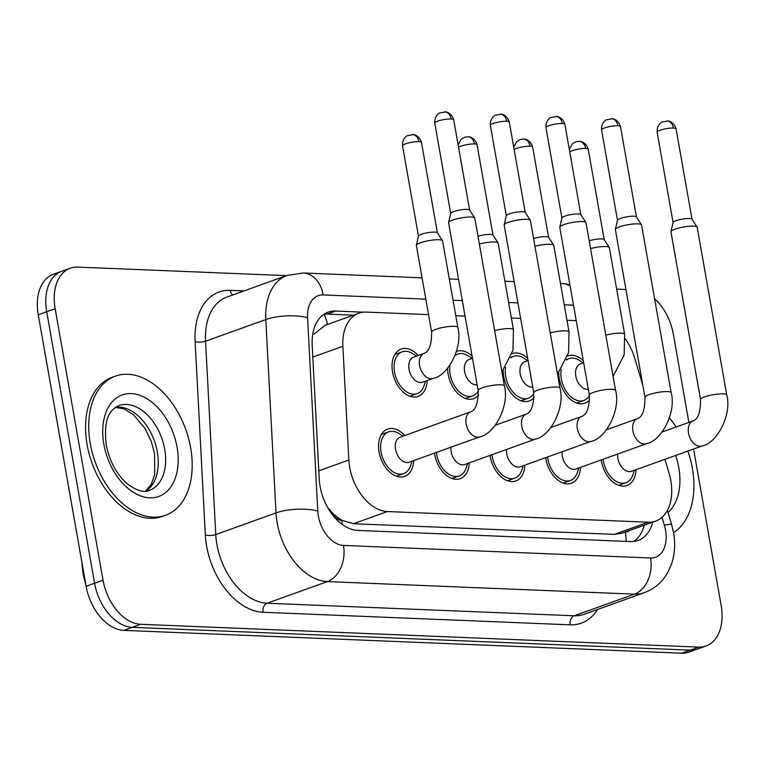 <?xml version="1.0" encoding="UTF-8"?>
<svg xmlns="http://www.w3.org/2000/svg" width="765" height="765" viewBox="0 0 765 765"><rect width="100%" height="100%" fill="white"/><g stroke="black" fill="none" stroke-linecap="round" stroke-linejoin="round"><path stroke-width="1.15" d="M478.555 395.228A25.14 16.361 -109.8 0 1 473.707 398.661A25.14 16.361 -109.8 0 1 448.147 374.305A25.14 16.361 -109.8 0 1 447.621 368.204M456.523 351.412A25.14 16.361 -109.8 0 1 456.705 351.345A25.14 16.361 -109.8 0 1 472.091 356.069M534.152 397.504A25.14 16.361 -109.8 0 1 529.294 400.936A25.14 16.361 -109.8 0 1 503.733 376.581A25.14 16.361 -109.8 0 1 503.207 370.47M512.12 353.679A25.14 16.361 -109.8 0 1 512.301 353.612A25.14 16.361 -109.8 0 1 527.687 358.336M589.739 399.779A25.14 16.361 -109.8 0 1 584.89 403.212A25.14 16.361 -109.8 0 1 559.33 378.847A25.14 16.361 -109.8 0 1 558.804 372.746M567.707 355.955A25.14 16.361 -109.8 0 1 567.888 355.888A25.14 16.361 -109.8 0 1 583.274 360.611M427.176 380.568A25.14 16.361 -109.8 0 1 418.111 396.394A25.14 16.361 -109.8 0 1 392.55 372.029A25.14 16.361 -109.8 0 1 401.118 349.07A25.14 16.361 -109.8 0 1 418.178 355.515M469.28 462.863A25.14 16.361 -109.8 0 1 460.214 478.689A25.14 16.361 -109.8 0 1 434.663 454.324A25.14 16.361 -109.8 0 1 434.472 453.119M524.876 465.13A25.14 16.361 -109.8 0 1 515.811 480.956A25.14 16.361 -109.8 0 1 490.25 456.6A25.14 16.361 -109.8 0 1 490.059 455.395M580.463 467.405A25.14 16.361 -109.8 0 1 571.398 483.231A25.14 16.361 -109.8 0 1 545.847 458.876A25.14 16.361 -109.8 0 1 545.655 457.671M636.059 469.672A25.14 16.361 -109.8 0 1 626.994 485.507A25.14 16.361 -109.8 0 1 601.433 461.142A25.14 16.361 -109.8 0 1 601.242 459.937M413.693 460.587A25.14 16.361 -109.8 0 1 404.628 476.413A25.14 16.361 -109.8 0 1 379.067 452.058A25.14 16.361 -109.8 0 1 387.626 429.089A25.14 16.361 -109.8 0 1 404.695 435.534M428.553 314.635L366.272 312.091A44.37 28.869 70.2 0 0 358.833 313.201A44.37 28.869 70.2 0 0 342.863 346.296L348.869 460.023A44.37 28.869 70.2 0 0 349.72 467.453A44.37 28.869 70.2 0 0 387.386 511.546L648.251 522.208A44.37 28.869 70.2 0 0 655.691 521.099A44.37 28.869 70.2 0 0 669.021 473.114L664.9 459.316M327.382 506.985L330.949 511.269A14.793 9.62 70.2 0 0 341.726 520.372A44.37 32.57 92.3 0 1 342.299 524.503M341.726 520.372L342.251 520.391A44.37 28.869 -109.8 0 1 330.949 511.269M358.833 313.201L324.982 325.355L314.061 334.085M342.251 520.391L353.497 523.719L614.362 534.381L621.849 533.253L655.691 521.099M576.236 320.669L566.97 320.296M520.649 318.403L511.374 318.02M465.053 316.127L455.787 315.754M642.858 385.493L634.711 358.23A44.37 28.869 70.2 0 0 625.206 338.694M693.568 449.017L721.156 605.469A44.37 28.869 -109.8 0 1 706.047 645.995L697.594 649.026A44.37 28.869 -109.8 0 1 690.154 650.135L132.23 627.329A44.37 28.869 -109.8 0 1 94.573 583.236L46.703 311.757A44.37 28.869 -109.8 0 1 61.812 271.231A44.37 28.869 -109.8 0 0 46.703 311.757L94.573 583.236A44.37 28.869 -109.8 0 0 132.23 627.329L690.154 650.135A44.37 28.869 -109.8 0 0 697.594 649.026L689.141 652.067A44.37 28.869 -109.8 0 1 681.701 653.176L123.777 630.37A44.37 28.869 -109.8 0 1 86.12 586.267L38.25 314.798A44.37 28.869 -109.8 0 1 53.359 274.272L70.265 268.199A44.37 28.869 -109.8 0 1 77.705 267.09L286.55 275.63M363.27 312.187L335.586 311.049A44.37 28.869 70.2 0 0 328.147 312.158A44.37 28.869 70.2 0 0 312.187 345.264L319.234 478.89A44.37 28.869 70.2 0 0 320.086 486.32A44.37 28.869 70.2 0 0 357.752 530.413L630.685 541.572A44.37 28.869 70.2 0 0 638.125 540.463A44.37 28.869 70.2 0 0 652.736 522.16M706.047 645.995A44.37 28.869 -109.8 0 1 698.608 647.104L140.693 624.297A44.37 28.869 -109.8 0 1 103.026 580.195L55.157 308.725A44.37 28.869 -109.8 0 1 70.265 268.199M654.572 298.637A44.37 28.869 -109.8 0 1 673.286 333.989L688.883 422.414M616.657 289.122L625.933 289.495M644.283 525.201A44.37 28.869 -109.8 0 1 633.707 541.467M324.102 314.185A44.37 28.869 -109.8 0 1 327.133 314.09L353.363 315.161M504.384 385.885C509.719 404.924 495.003 434.099 479.674 436.892L409.084 462.242A13.311 8.664 -109.8 0 1 395.553 449.342A13.311 8.664 -109.8 0 1 400.085 437.188L470.676 411.828C475.734 410.078 478.23 402.964 478.163 390.504A13.311 2.582 -10 0 1 486.205 386.631A13.311 2.582 -10 0 1 500.788 384.776A13.311 2.582 -10 0 1 501.333 384.805A13.311 2.582 -10 0 1 504.384 385.885L474.807 218.14A13.311 2.582 -10 0 0 474.721 217.939A13.311 2.582 -10 0 0 471.211 217.031A13.311 2.582 -10 0 0 452.67 220.081A13.311 2.582 -10 0 0 448.596 222.538A13.311 2.582 -10 0 0 448.586 222.758L478.163 390.504M412.048 461.18L410.604 465.608A22.185 14.439 -109.8 0 1 403.624 473.631A22.185 14.439 -109.8 0 1 381.075 452.134A22.185 14.439 -109.8 0 1 388.63 431.871A22.185 14.439 -109.8 0 1 399.12 433.621L403.05 436.127M450.719 213.55A9.61 1.865 -10 0 1 450.728 213.387A9.61 1.865 -10 0 1 453.664 211.609A9.61 1.865 -10 0 1 467.052 209.409A9.61 1.865 -10 0 1 469.595 210.059L474.721 217.939M433.133 378.426L422.567 382.223A13.311 8.664 -109.8 0 1 409.036 369.323A13.311 8.664 -109.8 0 1 413.569 357.169L424.135 353.373C429.194 351.613 431.69 344.508 431.623 332.039A13.311 2.582 -10 0 1 435.706 329.361A13.311 2.582 -10 0 1 454.793 326.349A13.311 2.582 -10 0 1 457.843 327.42C463.179 346.459 448.462 375.634 433.133 378.426A13.311 8.664 -109.8 0 1 431.47 378.752A13.311 8.664 -109.8 0 1 419.603 365.527A13.311 8.664 -109.8 0 1 424.135 353.373M431.623 332.039L416.361 245.46A13.311 2.582 -10 0 1 416.37 245.24A13.311 2.582 -10 0 1 420.434 242.773A13.311 2.582 -10 0 1 433.927 239.923A13.311 2.582 -10 0 1 442.495 240.631A13.311 2.582 -10 0 1 442.572 240.832L457.843 327.42M425.531 381.152L424.087 385.589A22.185 14.439 -109.8 0 1 417.116 393.612A22.185 14.439 -109.8 0 1 394.558 372.115A22.185 14.439 -109.8 0 1 402.113 351.852A22.185 14.439 -109.8 0 1 412.603 353.602L416.533 356.098M418.484 236.242A9.61 1.865 -10 0 1 418.493 236.089A9.61 1.865 -10 0 1 421.429 234.3A9.61 1.865 -10 0 1 434.826 232.101A9.61 1.865 -10 0 1 437.36 232.761L442.495 240.631M535.27 439.158A13.311 8.664 -109.8 0 1 533.597 439.493A13.311 8.664 -109.8 0 1 521.74 426.268A13.311 8.664 -109.8 0 1 526.272 414.104C531.331 412.345 533.827 405.24 533.76 392.78A13.311 2.582 -10 0 1 541.802 388.907A13.311 2.582 -10 0 1 556.375 387.052A13.311 2.582 -10 0 1 556.93 387.08A13.311 2.582 -10 0 1 559.98 388.151C565.316 407.2 550.599 436.375 535.27 439.158L464.671 464.518A13.311 8.664 -109.8 0 1 451.14 451.618A13.311 8.664 -109.8 0 1 450.91 447.219M467.645 463.447L466.201 467.884A22.185 14.439 -109.8 0 1 459.22 475.907A22.185 14.439 -109.8 0 1 436.672 454.41A22.185 14.439 -109.8 0 1 436.385 452.44M533.76 392.78L504.183 225.034A13.311 2.582 -10 0 1 504.192 224.814A13.311 2.582 -10 0 1 508.256 222.357A13.311 2.582 -10 0 1 526.798 219.306A13.311 2.582 -10 0 1 530.317 220.205A13.311 2.582 -10 0 1 530.394 220.406L559.98 388.151M506.315 215.816A9.61 1.865 -10 0 1 506.315 215.663A9.61 1.865 -10 0 1 509.26 213.884A9.61 1.865 -10 0 1 522.648 211.685A9.61 1.865 -10 0 1 525.182 212.335L530.317 220.205M590.857 441.434A13.311 8.664 -109.8 0 1 589.193 441.759A13.311 8.664 -109.8 0 1 577.326 428.534A13.311 8.664 -109.8 0 1 581.859 416.38C586.918 414.62 589.413 407.506 589.346 395.046A13.311 2.582 -10 0 1 597.389 391.183A13.311 2.582 -10 0 1 611.971 389.318A13.311 2.582 -10 0 1 612.516 389.347A13.311 2.582 -10 0 1 615.567 390.427C620.903 409.466 606.186 438.641 590.857 441.434L520.267 466.784A13.311 8.664 -109.8 0 1 506.736 453.894A13.311 8.664 -109.8 0 1 506.506 449.485M523.231 465.722L521.787 470.15A22.185 14.439 -109.8 0 1 514.807 478.173A22.185 14.439 -109.8 0 1 492.258 456.676A22.185 14.439 -109.8 0 1 491.972 454.706M589.346 395.046L559.77 227.301A13.311 2.582 -10 0 1 559.779 227.09A13.311 2.582 -10 0 1 563.853 224.623A13.311 2.582 -10 0 1 582.394 221.582A13.311 2.582 -10 0 1 585.904 222.481A13.311 2.582 -10 0 1 585.99 222.682L615.567 390.427M561.902 218.092A9.61 1.865 -10 0 1 561.912 217.929A9.61 1.865 -10 0 1 564.847 216.151A9.61 1.865 -10 0 1 578.235 213.951A9.61 1.865 -10 0 1 580.778 214.602L585.904 222.481M646.454 443.7A13.311 8.664 -109.8 0 1 644.78 444.035A13.311 8.664 -109.8 0 1 632.923 430.81A13.311 8.664 -109.8 0 1 637.455 418.646C642.514 416.896 645.01 409.782 644.943 397.322A13.311 2.582 -10 0 1 652.985 393.449A13.311 2.582 -10 0 1 667.558 391.594A13.311 2.582 -10 0 1 668.113 391.623A13.311 2.582 -10 0 1 671.163 392.694C676.499 411.742 661.782 440.917 646.454 443.7L575.854 469.06A13.311 8.664 -109.8 0 1 562.323 456.16A13.311 8.664 -109.8 0 1 562.093 451.761M578.828 467.989L577.384 472.426A22.185 14.439 -109.8 0 1 570.403 480.449A22.185 14.439 -109.8 0 1 547.855 458.952A22.185 14.439 -109.8 0 1 547.568 456.982M644.943 397.322L615.366 229.577A13.311 2.582 -10 0 1 615.376 229.357A13.311 2.582 -10 0 1 619.44 226.899A13.311 2.582 -10 0 1 637.981 223.849A13.311 2.582 -10 0 1 641.5 224.757A13.311 2.582 -10 0 1 641.577 224.958L671.163 392.694M617.498 220.358A9.61 1.865 -10 0 1 617.498 220.205A9.61 1.865 -10 0 1 620.434 218.427A9.61 1.865 -10 0 1 633.831 216.227A9.61 1.865 -10 0 1 636.365 216.878L641.5 224.757M702.04 445.976A13.311 8.664 -109.8 0 1 700.377 446.311A13.311 8.664 -109.8 0 1 688.51 433.076A13.311 8.664 -109.8 0 1 693.042 420.922C698.101 419.163 700.597 412.058 700.53 399.598A13.311 2.582 -10 0 1 708.572 395.725A13.311 2.582 -10 0 1 723.155 393.87A13.311 2.582 -10 0 1 723.7 393.899A13.311 2.582 -10 0 1 726.75 394.97C732.086 414.018 717.369 443.193 702.04 445.976L631.45 471.336A13.311 8.664 -109.8 0 1 617.919 458.436A13.311 8.664 -109.8 0 1 617.69 454.037M634.415 470.265L632.971 474.702A22.185 14.439 -109.8 0 1 625.99 482.715A22.185 14.439 -109.8 0 1 603.442 461.228A22.185 14.439 -109.8 0 1 603.155 459.258M700.53 399.598L670.953 231.852A13.311 2.582 -10 0 1 670.962 231.632A13.311 2.582 -10 0 1 675.036 229.165A13.311 2.582 -10 0 1 693.578 226.124A13.311 2.582 -10 0 1 697.087 227.023A13.311 2.582 -10 0 1 697.173 227.224L726.75 394.97M673.085 222.634A9.61 1.865 -10 0 1 673.095 222.481A9.61 1.865 -10 0 1 676.031 220.703A9.61 1.865 -10 0 1 689.418 218.503A9.61 1.865 -10 0 1 691.962 219.153L697.087 227.023M477.15 384.757A13.311 8.664 -109.8 0 1 464.632 371.599A13.311 8.664 -109.8 0 1 469.165 359.435L472.483 358.25M478.259 391.058A22.185 14.439 -109.8 0 1 472.703 395.878A22.185 14.439 -109.8 0 1 450.155 374.391A22.185 14.439 -109.8 0 1 450.011 365.115M478.001 236.251A9.61 1.865 -10 0 1 490.413 234.377A9.61 1.865 -10 0 1 492.956 235.027L498.082 242.907A13.311 2.582 -10 0 1 498.168 243.107L513.43 329.696L512.98 350.313L501.917 371.905M479.368 244.016A13.311 2.582 -10 0 1 498.082 242.907M455.118 355.543A22.185 14.439 -109.8 0 1 457.709 354.128A22.185 14.439 -109.8 0 1 468.199 355.878L472.129 358.374M532.746 387.023A13.311 8.664 -109.8 0 1 520.219 373.875A13.311 8.664 -109.8 0 1 524.752 361.711L528.07 360.516M533.846 393.325A22.185 14.439 -109.8 0 1 528.299 398.154A22.185 14.439 -109.8 0 1 505.742 376.657A22.185 14.439 -109.8 0 1 505.598 367.391M533.587 238.527A9.61 1.865 -10 0 1 546.009 236.653A9.61 1.865 -10 0 1 548.543 237.303L553.678 245.173A13.311 2.582 -10 0 1 553.755 245.374L569.026 331.962L568.577 352.589L557.513 374.181M534.965 246.292A13.311 2.582 -10 0 1 553.678 245.173M510.704 357.81A22.185 14.439 -109.8 0 1 513.296 356.394A22.185 14.439 -109.8 0 1 523.786 358.144L527.716 360.65M588.333 389.299A13.311 8.664 -109.8 0 1 575.816 376.141A13.311 8.664 -109.8 0 1 580.339 363.987L583.666 362.792M589.442 395.601A22.185 14.439 -109.8 0 1 583.886 400.43A22.185 14.439 -109.8 0 1 561.338 378.933A22.185 14.439 -109.8 0 1 561.194 369.667M589.184 240.793A9.61 1.865 -10 0 1 601.596 238.919A9.61 1.865 -10 0 1 604.14 239.569L609.265 247.449A13.311 2.582 -10 0 1 609.351 247.65L624.613 334.238L624.163 354.855L613.1 376.457M590.551 248.568A13.311 2.582 -10 0 1 609.265 247.449M566.301 360.086A22.185 14.439 -109.8 0 1 568.892 358.67A22.185 14.439 -109.8 0 1 579.382 360.42L583.312 362.916M190.638 447.755A73.947 48.119 -109.8 0 1 165.46 515.294A73.947 48.119 -109.8 0 1 90.289 443.652A73.947 48.119 -109.8 0 1 115.467 376.103A73.947 48.119 -109.8 0 1 190.638 447.755M165.46 515.294L162.285 516.432A73.947 48.119 -109.8 0 1 87.124 444.79A73.947 48.119 -109.8 0 1 112.302 377.25L115.467 376.103M687.878 451.063A73.947 48.119 -109.8 0 1 692.363 468.266A73.947 48.119 -109.8 0 1 673.544 532.679L671.574 524.379A29.577 1.884 163.4 0 0 664.364 525.249L662.002 517.341M669.452 417.958A73.947 48.119 -109.8 0 1 676.126 427.004M318.804 470.819L348.869 460.023M625.435 531.962A14.793 9.62 70.2 0 0 629.758 530.413M324.092 314.195A44.37 32.57 92.3 0 1 327.497 324.446M625.273 532.029A44.37 32.57 92.3 0 1 626.143 541.381M353.497 523.719L387.386 511.546M312.809 357.092L342.863 346.296M614.362 534.381L648.251 522.208M82.266 564.427A14.793 4.714 177 0 0 82.113 565.201L81.979 562.82M681.701 653.176L698.608 647.104M123.777 630.37L140.693 624.297M86.12 586.267L103.026 580.195M38.25 314.798L55.157 308.725M425.828 299.134L323.184 294.946A29.577 19.249 70.2 0 0 307.578 317.752L317.781 511.087A29.577 19.249 70.2 0 0 318.355 516.031A29.577 19.249 70.2 0 0 343.456 545.426L650.518 557.981A29.577 19.249 70.2 0 0 665.55 530.221A29.577 19.249 70.2 0 0 664.364 525.249M650.518 557.981A29.577 21.716 -87.7 0 1 634.415 594.147L327.363 581.601A59.154 38.499 -109.8 0 1 277.15 522.801A59.154 38.499 -109.8 0 1 276.002 512.904L215.768 534.544A59.154 38.499 70.2 0 0 216.906 544.441A59.154 38.499 70.2 0 0 267.119 603.231L574.18 615.787A59.154 38.499 70.2 0 0 584.097 614.305L644.34 592.674A59.154 38.499 -109.8 0 1 634.415 594.147L574.18 615.787A7.392 5.431 92.3 0 0 570.154 624.823L263.103 612.277A7.392 5.431 92.3 0 1 267.119 603.231L327.363 581.601A29.577 21.716 -87.7 0 0 343.456 545.426M263.103 612.277A66.555 43.309 -109.8 0 1 206.607 546.134A66.555 43.309 -109.8 0 1 205.326 534.993L195.123 341.659A66.555 43.309 -109.8 0 1 230.227 290.346L243.997 290.91M597.484 609.495A66.555 43.309 -109.8 0 1 570.154 624.823M317.781 511.087A29.577 9.419 177 0 0 276.002 512.904L265.809 319.569L205.565 341.209L215.768 534.544A7.392 2.352 -3 0 1 205.326 534.993M307.578 317.752A29.577 9.419 177 0 0 265.809 319.569A59.154 38.499 -109.8 0 1 287.085 275.438L226.851 297.069A59.154 38.499 70.2 0 0 205.565 341.209A7.392 2.352 -3 0 1 195.123 341.659M573.501 305.178L564.235 304.795M517.915 302.902L508.639 302.519M462.318 300.626L453.052 300.253M232.78 294.936A7.392 5.431 92.3 0 1 230.227 290.346M570.116 285.986A29.577 21.716 -87.7 0 0 562.179 283.566L560.477 283.49M323.184 294.946A29.577 21.716 -87.7 0 0 303.256 272.981L287.085 275.438M327.133 314.09L335.586 311.049M453.702 119.761C451.331 111.958 444.704 111.585 445.546 111.91L439.626 113C439.971 112.541 434.3 115.305 434.769 123.098A9.61 1.865 -10 0 1 440.573 120.306A9.61 1.865 -10 0 1 451.111 118.967A9.61 1.865 -10 0 1 453.702 119.761L469.643 210.126M444.628 111.824A9.61 7.057 92.3 0 1 451.111 118.967M479.674 436.892A13.311 8.664 -109.8 0 1 478.01 437.217A13.311 8.664 -109.8 0 1 466.143 423.992A13.311 8.664 -109.8 0 1 470.676 411.828M421.477 142.462C419.096 134.65 412.469 134.277 413.31 134.602L407.401 135.692C407.745 135.233 402.065 137.996 402.543 145.799A9.61 1.865 -10 0 1 408.347 143.007A9.61 1.865 -10 0 1 418.876 141.659A9.61 1.865 -10 0 1 421.477 142.462L437.408 232.828M412.402 134.525A9.61 7.057 92.3 0 1 418.876 141.659M509.299 122.037C506.918 114.234 500.291 113.861 501.132 114.176L495.223 115.266C495.567 114.817 489.887 117.581 490.365 125.374A9.61 1.865 -10 0 1 496.169 122.582A9.61 1.865 -10 0 1 506.698 121.233A9.61 1.865 -10 0 1 509.299 122.037L525.23 212.402M500.224 114.1A9.61 7.057 92.3 0 1 506.698 121.233M564.886 124.303C562.514 116.5 555.887 116.127 556.719 116.452L550.81 117.542C551.154 117.083 545.483 119.847 545.952 127.65A9.61 1.865 -10 0 1 551.756 124.848A9.61 1.865 -10 0 1 562.294 123.509A9.61 1.865 -10 0 1 564.886 124.303L580.826 214.678M555.811 116.376A9.61 7.057 92.3 0 1 562.294 123.509M620.482 126.579C618.101 118.776 611.474 118.403 612.316 118.728L606.406 119.809C606.75 119.359 601.07 122.123 601.548 129.916A9.61 1.865 -10 0 1 607.353 127.124A9.61 1.865 -10 0 1 617.881 125.785A9.61 1.865 -10 0 1 620.482 126.579L636.413 216.944M611.407 118.642A9.61 7.057 92.3 0 1 617.881 125.785M676.069 128.855C673.697 121.052 667.07 120.669 667.902 120.994L661.993 122.084C662.337 121.635 656.666 124.399 657.135 132.192A9.61 1.865 -10 0 1 662.939 129.4A9.61 1.865 -10 0 1 673.477 128.051A9.61 1.865 -10 0 1 676.069 128.855L692.009 219.22M666.994 120.918A9.61 7.057 92.3 0 1 673.477 128.051M458.57 147.358A9.61 1.865 -10 0 1 474.472 143.935A9.61 1.865 -10 0 1 477.064 144.728L493.004 235.104M458.12 144.795L461.171 139.249L464.852 137.184L467.989 136.792A9.61 7.057 92.3 0 1 474.472 143.935M494.639 330.604A13.311 2.582 -10 0 1 510.389 328.615A13.311 2.582 -10 0 1 513.43 329.696M514.166 149.624A9.61 1.865 -10 0 1 530.059 146.201A9.61 1.865 -10 0 1 532.66 147.004L548.591 237.37M513.707 147.071L516.767 141.525L520.439 139.46L523.585 139.067A9.61 7.057 92.3 0 1 530.059 146.201M550.226 332.88A13.311 2.582 -10 0 1 565.976 330.891A13.311 2.582 -10 0 1 569.026 331.962M569.753 151.9A9.61 1.865 -10 0 1 585.655 148.477A9.61 1.865 -10 0 1 588.247 149.28L604.187 239.646M569.303 149.338L572.354 143.791L576.035 141.735L579.172 141.343A9.61 7.057 92.3 0 1 585.655 148.477M605.823 335.156A13.311 2.582 -10 0 1 621.572 333.157A13.311 2.582 -10 0 1 624.613 334.238M164.705 449.227A45.078 29.338 -109.8 0 1 149.357 490.403C144.164 492.918 136.925 490.824 127.659 484.13C116.854 474.845 109.72 461.783 106.259 444.943C102.835 414.018 112.598 409.112 118.891 405.555A45.078 29.338 -109.8 0 1 164.705 449.227M177.069 447.2A53.952 35.114 -109.8 0 1 149.653 497.824A53.952 35.114 -109.8 0 1 103.858 444.207A53.952 35.114 -109.8 0 1 131.274 393.583A53.952 35.114 -109.8 0 1 177.069 447.2M115.63 407.229A45.078 29.338 -109.8 0 1 157.313 451.886A45.078 29.338 -109.8 0 1 145.79 491.187M675.629 455.462A53.952 35.114 -109.8 0 1 678.794 467.711A53.952 35.114 -109.8 0 1 668.017 512.483M86.024 585.76L83.165 574.419L82.113 565.201M569.868 284.551L562.179 283.566M514.156 281.597L504.89 281.224M458.56 279.33L449.294 278.948M422.07 277.838L303.256 272.981M671.574 524.379L667.396 510.389M673.544 532.679C675.476 543.542 674.816 553.975 671.546 563.977L667.702 572.602C662.251 582.175 654.467 588.868 644.34 592.674M403.624 473.631L396.385 476.232M450.728 213.387L448.596 222.538M388.63 431.871L381.381 434.472M434.769 123.098L450.709 213.473M418.493 236.089L416.37 245.24M417.116 393.612L409.868 396.213M402.113 351.852L394.864 354.453M402.543 145.799L418.474 236.165M459.22 475.907L451.972 478.507M506.315 215.663L504.192 224.814M495.347 425.216L526.272 414.104M490.365 125.374L506.296 215.74M514.807 478.173L507.558 480.774M561.912 217.929L559.779 227.09M550.934 427.482L581.859 416.38M545.952 127.65L561.893 218.015M570.403 480.449L563.155 483.05M617.498 220.205L615.376 229.357M606.53 429.758L637.455 418.646M601.548 129.916L617.479 220.291M625.99 482.715L618.742 485.326M673.095 222.481L670.962 231.632M662.117 432.034L693.042 420.922M657.135 132.192L673.076 222.558M472.703 395.878L465.455 398.489M457.709 354.128L455.328 354.979M477.064 144.728C474.692 136.925 468.065 136.553 468.897 136.878L467.989 136.792M528.299 398.154L521.051 400.755M513.296 356.394L510.924 357.245M532.66 147.004C530.279 139.201 523.652 138.828 524.494 139.144L523.585 139.067M583.886 400.43L576.638 403.031M568.892 358.67L566.511 359.521M588.247 149.28C585.875 141.468 579.248 141.095 580.08 141.42L579.172 141.343M145.474 491.216L151.202 484.513L154.712 474.415L154.597 453.674L151.269 441.367L145.12 428.572L133.435 414.687L124.121 408.95L115.372 407.401"/></g></svg>
